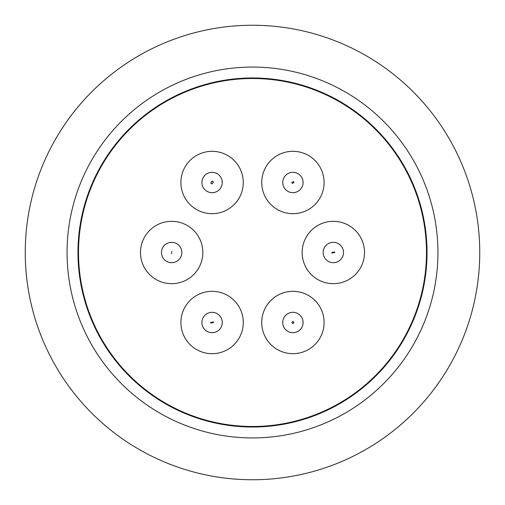 <?xml version="1.0" encoding="UTF-8"?>
<svg xmlns="http://www.w3.org/2000/svg" width="505" height="505" viewBox="0 0 505 505"><rect width="100%" height="100%" fill="white"/><g stroke="black" fill="none" stroke-linecap="round" stroke-linejoin="round"><path stroke-width="0.76" d="M282.737 182.494A10.182 10.182 0 0 1 292.919 172.319A10.182 10.182 0 0 1 303.095 182.494A10.182 10.182 0 0 1 292.919 192.676A10.182 10.182 0 0 1 282.737 182.494M291.821 182.494L293.512 181.579L294.011 182.494L292.326 183.41L291.821 182.494M282.737 322.506A10.182 10.182 0 0 1 292.919 312.324A10.182 10.182 0 0 1 303.095 322.506A10.182 10.182 0 0 1 292.919 332.681A10.182 10.182 0 0 1 282.737 322.506M171.668 262.682A10.182 10.182 0 0 1 161.486 252.5A10.182 10.182 0 0 1 171.668 242.318A10.182 10.182 0 0 1 181.85 252.5A10.182 10.182 0 0 1 171.668 262.682M171.668 253.592L171.687 251.408L171.668 253.592M212.081 192.676A10.182 10.182 0 0 1 201.905 182.494A10.182 10.182 0 0 1 212.081 172.319A10.182 10.182 0 0 1 222.263 182.494A10.182 10.182 0 0 1 212.081 192.676M212.081 183.959L210.736 183.05L212.081 181.03L213.432 181.945L212.081 183.959M201.905 322.506A10.182 10.182 0 0 1 212.081 312.324A10.182 10.182 0 0 1 222.263 322.506A10.182 10.182 0 0 1 212.081 332.681A10.182 10.182 0 0 1 201.905 322.506M210.629 322.506L213.432 321.95L213.539 322.506L210.736 323.055L210.629 322.506M323.149 252.5A10.182 10.182 0 0 1 333.332 242.318A10.182 10.182 0 0 1 343.514 252.5A10.182 10.182 0 0 1 333.332 262.682A10.182 10.182 0 0 1 323.149 252.5M331.88 252.5L334.676 251.951L334.79 252.5L331.987 253.049L331.88 252.5M479.75 252.5A227.25 227.25 0 0 1 252.5 479.75A227.25 227.25 0 0 1 25.25 252.5A227.25 227.25 0 0 1 252.5 25.25A227.25 227.25 0 0 1 479.75 252.5M437.936 252.5A185.436 185.436 0 0 1 252.5 437.936A185.436 185.436 0 0 1 67.064 252.5A185.436 185.436 0 0 1 252.5 67.064A185.436 185.436 0 0 1 437.936 252.5M77.972 252.5A174.528 174.528 0 0 1 252.5 77.972A174.528 174.528 0 0 1 427.028 252.5A174.528 174.528 0 0 1 252.5 427.028A174.528 174.528 0 0 1 77.972 252.5M426.485 252.5A173.985 173.985 0 0 1 252.5 426.485A173.985 173.985 0 0 1 78.515 252.5A173.985 173.985 0 0 1 252.5 78.515A173.985 173.985 0 0 1 426.485 252.5M324.096 182.494A31.177 31.177 0 0 1 292.919 213.678A31.177 31.177 0 0 1 261.735 182.494A31.177 31.177 0 0 1 292.919 151.317A31.177 31.177 0 0 1 324.096 182.494M324.096 322.506A31.177 31.177 0 0 1 292.919 353.683A31.177 31.177 0 0 1 261.735 322.506A31.177 31.177 0 0 1 292.919 291.322A31.177 31.177 0 0 1 324.096 322.506M202.846 252.5A31.177 31.177 0 0 1 171.668 283.677A31.177 31.177 0 0 1 140.491 252.5A31.177 31.177 0 0 1 171.668 221.323A31.177 31.177 0 0 1 202.846 252.5M243.265 182.494A31.177 31.177 0 0 1 212.081 213.678A31.177 31.177 0 0 1 180.904 182.494A31.177 31.177 0 0 1 212.081 151.317A31.177 31.177 0 0 1 243.265 182.494M243.265 322.506A31.177 31.177 0 0 1 212.081 353.683A31.177 31.177 0 0 1 180.904 322.506A31.177 31.177 0 0 1 212.081 291.322A31.177 31.177 0 0 1 243.265 322.506M364.509 252.5A31.177 31.177 0 0 1 333.332 283.677A31.177 31.177 0 0 1 302.154 252.5A31.177 31.177 0 0 1 333.332 221.323A31.177 31.177 0 0 1 364.509 252.5M291.827 322.506L292.944 321.414L294.005 322.506L292.887 323.591L291.827 322.506"/></g></svg>
